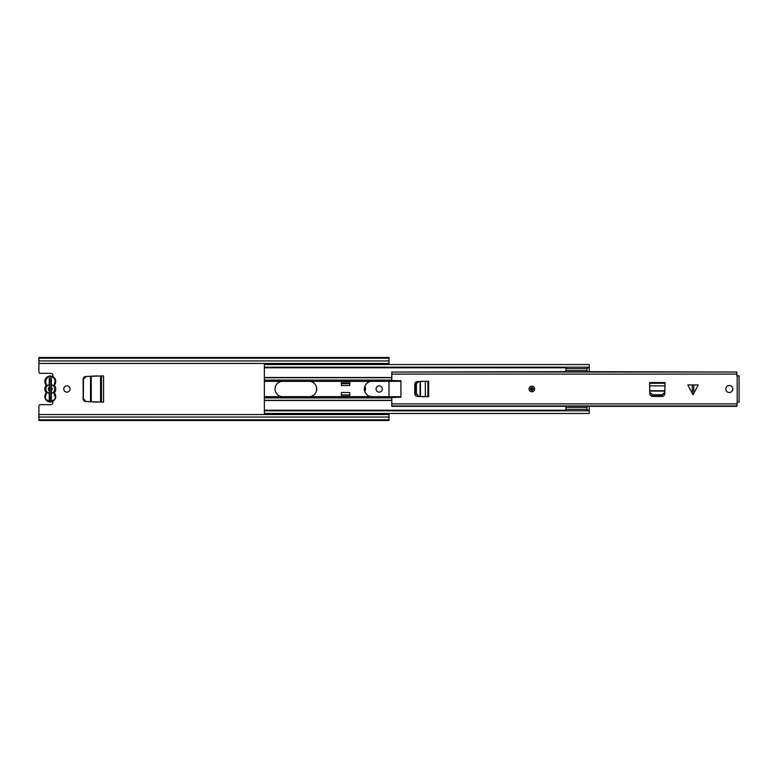 <?xml version="1.0" encoding="UTF-8"?>
<svg xmlns="http://www.w3.org/2000/svg" width="778" height="778" viewBox="0 0 778 778"><rect width="100%" height="100%" fill="white"/><g stroke="black" fill="none" stroke-linecap="round" stroke-linejoin="round"><path stroke-width="1.17" d="M70.059 389A3.151 3.151 0 0 0 66.908 385.849A3.151 3.151 0 0 0 63.757 389A3.151 3.151 0 0 0 66.908 392.151A3.151 3.151 0 0 0 70.059 389M382.348 389A3.151 3.151 0 0 0 379.197 385.849A3.151 3.151 0 0 0 376.046 389A3.151 3.151 0 0 0 379.197 392.151A3.151 3.151 0 0 0 382.348 389M336.485 413.468L336.485 414.343L345.451 414.343L345.451 413.468M83.129 398.735L83.129 379.265A2.801 2.801 0 0 1 85.784 376.474L103.571 375.91L103.571 402.09L85.784 401.526A2.801 2.801 0 0 1 83.129 398.735M316.607 387.561A3.219 3.219 0 0 0 316.461 388.514L316.461 389.486A3.219 3.219 0 0 0 316.607 390.439M364.765 391.499A3.219 3.219 0 0 0 365.475 389.486L365.475 388.514A3.219 3.219 0 0 0 364.765 386.501M52.612 376.494A2.101 2.101 0 0 0 50.803 373.314L40.3 373.314A1.4 1.4 0 0 1 38.9 371.913L38.9 363.443L389 363.443L389 364.532M38.9 417.047L389 417.047L389 419.809L38.9 419.828L389 419.809L389 420.509L38.9 420.509L38.9 406.087A1.4 1.4 0 0 1 40.3 404.686L50.803 404.686A2.101 2.101 0 0 0 52.612 401.506M389 381.298L389 396.702M389 413.468L389 414.557L38.9 414.557M38.9 363.443L38.9 357.491L389 357.491L389 363.443M389 417.047L389 414.557M38.9 358.191L389 358.191L38.9 358.172M50.998 399.503L50.998 397.577L49.598 397.577L49.598 399.503M50.998 378.497L50.998 397.577M50.998 380.423L49.598 380.423L49.598 397.577M49.598 380.423L49.598 378.497M341.386 383.661L349.789 383.661M97.055 402.09L85.969 401.526L83.402 398.725L83.402 379.275L85.969 376.474L97.055 375.91M54.052 391.918L55.053 389L54.052 386.083L55.053 381.434C55.326 375.297 45.26 375.297 45.532 381.434L46.534 386.083C45.221 388.028 45.221 389.973 46.534 391.918L45.532 396.566C43.84 402.216 56.745 402.216 55.053 396.566L54.052 393.639L54.052 391.918L54.606 392.355A0.7 0.7 0 0 0 54.606 393.211A5.465 5.465 0 0 1 50.298 402.022A5.465 5.465 0 0 1 45.98 393.211A0.7 0.7 0 0 0 46.126 392.783A0.7 0.7 0 0 1 45.98 393.211A5.465 5.465 0 0 0 50.298 402.022A5.465 5.465 0 0 0 54.606 393.211A0.7 0.7 0 0 1 54.606 392.355L54.606 392.355A5.465 5.465 0 0 0 54.606 385.645A0.7 0.7 0 0 1 54.606 384.789A5.465 5.465 0 0 0 50.298 375.978A5.465 5.465 0 0 0 45.98 384.789A0.7 0.7 0 0 1 45.98 385.645A5.465 5.465 0 0 0 45.98 392.355A0.7 0.7 0 0 1 46.126 392.783A0.7 0.7 0 0 0 45.98 392.355L46.116 392.657M51.348 384.643A4.483 4.483 0 0 1 51.348 393.357L51.348 390.653A1.964 1.964 0 0 0 51.348 387.347L51.348 378.497L49.247 378.497L49.247 387.347A1.964 1.964 0 0 0 49.247 390.653L49.247 393.357A4.483 4.483 0 0 1 49.247 384.643M51.348 393.357L51.348 399.503L49.247 399.503L49.247 393.357M54.47 385.343L54.052 386.083M45.98 385.645L46.534 386.083M693.023 384.935L698.265 384.935L693.023 394.679L687.781 384.935L693.023 384.935M534.642 389A2.801 2.801 0 0 0 531.841 386.199A2.801 2.801 0 0 0 529.04 389A2.801 2.801 0 0 0 531.841 391.801A2.801 2.801 0 0 0 534.642 389M732.798 389A3.501 3.501 0 0 0 729.297 385.499A3.501 3.501 0 0 0 725.796 389A3.501 3.501 0 0 0 729.297 392.501A3.501 3.501 0 0 0 732.798 389M423.524 381.298L417.455 381.541A2.801 2.801 0 0 0 414.771 384.342L414.771 393.658A2.801 2.801 0 0 0 417.455 396.459L428.629 396.702L428.629 381.298L427.929 381.298L427.929 396.702L427.929 381.298L425.342 381.298L425.342 396.702M649.611 383.262L649.854 393.736A2.801 2.801 0 0 0 652.654 396.42L661.981 396.42A2.801 2.801 0 0 0 664.772 393.736L665.015 382.562L649.611 382.562L649.611 383.262L665.015 383.262M565.937 406.349L391.801 406.349L391.801 397.47L400.903 397.218L400.903 380.782L391.801 380.53L391.801 374.111L736.863 374.111L736.863 375.823L739.1 375.862L739.1 402.138L737.194 402.177L737.194 375.823M737.194 402.177L736.863 406.349L587.02 406.349M565.937 371.651L391.801 372.04L736.863 372.04L736.863 374.111M391.801 374.111L391.801 372.04M587.02 371.651L736.863 372.04M391.801 405.96L736.863 405.96M649.611 386.685L649.834 392.306L652.635 394.786L661.99 394.786L664.791 392.306L665.015 386.685M652.635 394.786L652.664 395.438L661.971 395.438L661.99 394.786M664.791 392.306L661.971 395.438M652.664 395.438L649.834 392.306M418.885 381.521L415.744 384.351L418.233 381.551L425.342 381.298M416.405 384.322L416.405 393.678L418.885 396.479L423.524 396.702M415.744 384.351L415.744 393.649L416.405 393.678M418.885 396.479L415.744 393.649M533.241 389A1.4 1.4 0 0 1 531.841 390.4A1.4 1.4 0 0 1 530.44 389A1.4 1.4 0 0 1 531.841 387.6A1.4 1.4 0 0 1 533.241 389M264.364 410.823L264.364 413.468L589.257 413.468L589.257 410.823L264.364 410.823L264.364 381.356L281.792 381.356A7.702 7.702 0 0 0 281.792 396.644L309.955 396.644A7.702 7.702 0 0 0 309.955 381.356L371.135 381.356A7.702 7.702 0 0 0 371.135 396.644L400.903 396.702M341.386 392.501L341.386 396.634L349.789 396.634L349.789 392.501L341.386 392.501M349.789 385.499L349.789 381.366L341.386 381.366L341.386 385.499L349.789 385.499M371.135 381.356L400.903 381.298M264.364 381.356L264.364 377.719L391.801 377.719M281.792 381.356L309.955 381.356M589.257 406.349L589.257 410.823M589.257 371.651L589.257 364.532L264.364 364.532L264.364 367.177L589.257 367.177M264.364 377.719L264.364 367.8L565.937 367.8M271.823 363.443L270.627 364.532M272.767 364.532L272.767 363.443M264.364 367.177L264.364 367.8M264.364 410.201L565.937 410.201M587.02 410.201L589.257 410.201M587.02 367.8L589.257 367.8M271.823 414.557L270.627 413.468M272.767 413.468L272.767 414.557M341.386 394.952L349.789 394.952M341.386 396.352L349.789 396.352M349.789 383.048L341.386 383.048M349.789 381.648L341.386 381.648M565.937 372.04L565.937 367.177M565.937 410.823L565.937 405.96M587.02 372.04L587.02 367.177M587.02 410.823L587.02 405.96M51.669 387.6L51.669 390.4M38.9 360.953L389 360.953M101.5 402.09L101.5 375.91M90.54 401.759L90.54 376.241M91.269 401.798L91.269 376.202M100.576 402.09L100.576 375.91M101.325 402.09L101.325 375.91M46.534 393.639L45.98 393.211M54.606 393.211L54.052 393.639M46.534 391.918L45.98 392.355M46.534 384.361L45.98 384.789M54.052 384.361L54.606 384.789M52.048 377.009L48.537 377.009M46.952 378.04L45.532 381.434M693.762 384.935L693.762 393.96M391.801 403.889L736.863 403.889M649.611 385.849L665.015 385.849M649.776 390.76L664.859 390.76M649.795 391.091L664.84 391.091M420.431 381.463L420.431 396.537M420.091 381.473L420.091 396.527M692.294 393.96L692.294 384.935M532.541 389A0.7 0.7 0 0 0 531.841 388.3A0.7 0.7 0 0 0 531.141 389A0.7 0.7 0 0 0 531.841 389.7A0.7 0.7 0 0 0 532.541 389M309.955 396.644L371.135 396.644M264.364 396.644L281.792 396.644M264.364 397.908L391.801 397.908M264.364 380.092L391.801 380.092M264.364 400.281L391.801 400.281M264.364 400.495L391.801 400.495M264.364 377.505L391.801 377.505M565.937 407.322L587.02 407.322M587.02 409.335L565.937 409.335M565.937 368.665L587.02 368.665M587.02 370.678L565.937 370.678M270.54 363.443L269.412 364.532M270.54 414.557L269.412 413.468"/></g></svg>

